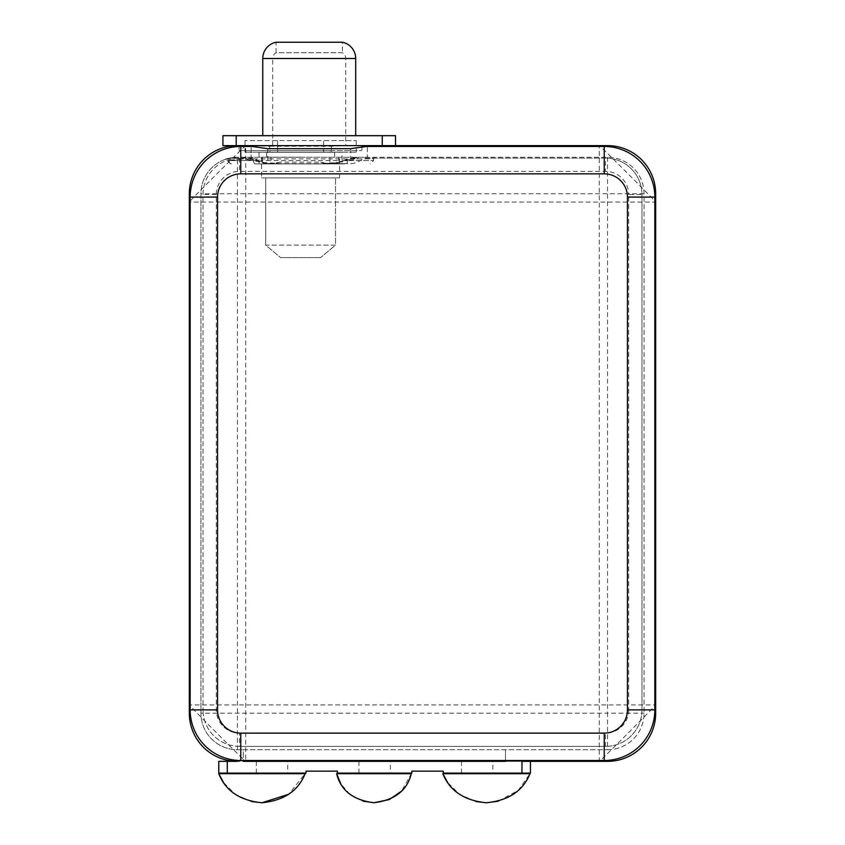 <?xml version="1.0" encoding="UTF-8"?>
<svg xmlns="http://www.w3.org/2000/svg" width="845" height="845" viewBox="0 0 845 845"><rect width="100%" height="100%" fill="white"/><g stroke="black" fill="none" stroke-linecap="round" stroke-linejoin="round"><path stroke-width="0.63" stroke-dasharray="4.22 3.17" d="M641.978 709.895L641.978 194.593A36.515 36.515 0 0 0 605.464 158.089A36.515 36.515 0 0 1 641.978 194.593L641.978 709.895A36.515 36.515 0 0 1 605.464 746.41A36.515 36.515 0 0 0 641.978 709.895L628.701 709.895L628.701 194.593L641.978 194.593M239.536 746.41L605.464 746.41L239.536 746.41A36.515 36.515 0 0 1 203.022 709.895A36.515 36.515 0 0 0 239.536 746.41L239.536 733.133A23.237 23.237 0 0 1 216.299 709.895L216.299 194.593A23.237 23.237 0 0 1 239.536 171.366L605.464 171.366A23.237 23.237 0 0 1 628.701 194.593M505.479 760.511L505.479 749.726L505.479 761.345L243.265 761.345L243.265 749.726L607.544 749.726L237.456 749.726A36.515 36.515 0 0 1 200.941 713.212L200.941 193.769A36.515 36.515 0 0 1 237.456 157.254A36.515 36.515 0 0 0 200.941 193.769L200.941 713.212A36.515 36.515 0 0 0 237.456 749.726L243.265 749.726L243.265 760.511L604.228 760.511A50.615 50.615 0 0 0 654.843 709.895L654.843 197.086A50.615 50.615 0 0 0 604.228 146.47L367.321 146.47L367.321 158.089L367.321 157.254L237.456 157.254C221.327 159.61 221.327 159.61 237.456 157.254L242.061 157.254C246.455 157.223 252.951 158.818 261.538 162.029C267.791 164.352 274.033 164.395 280.276 162.145L320.773 162.145C327.004 164.384 333.247 164.342 339.5 162.029C348.087 158.818 354.583 157.223 358.988 157.254L607.544 157.254L367.321 157.254L367.321 146.47L366.265 146.47M607.544 749.726A36.515 36.515 0 0 0 644.059 713.212L644.059 193.769A36.515 36.515 0 0 0 607.544 157.254A36.515 36.515 0 0 1 644.059 193.769L644.059 713.212A36.515 36.515 0 0 1 607.544 749.726L607.544 713.212L644.059 713.212M252.201 158.089L251.145 158.089L251.145 146.47L251.145 158.089L239.536 158.089A36.515 36.515 0 0 0 203.022 194.593L203.022 709.895L203.022 194.593A36.515 36.515 0 0 1 239.536 158.089L252.201 158.089C253.289 157.402 262.953 164.12 267.749 163.624L350.728 163.624C355.513 164.12 365.177 157.402 366.265 158.089L605.464 158.089L605.464 171.366M339.5 157.254A1.658 0.866 -90 0 0 338.634 158.913L338.634 160.571L373.543 160.571L347.591 160.571L357.688 158.913A1.658 1.299 90 0 1 358.988 157.254L242.061 157.254A1.658 1.299 90 0 1 243.36 158.913L253.447 160.571A3.317 2.144 -90 0 0 255.591 163.898L345.447 163.898L325.029 163.254L338.57 162.504L336.701 163.898L345.447 163.898A3.317 2.144 -90 0 0 347.591 160.571L338.57 162.504A1.658 0.834 70.8 0 1 338.961 161.902C332.529 163.729 327.142 163.919 322.822 162.483L325.029 163.254M237.456 749.726L237.456 193.769L200.941 193.769M607.544 157.254L607.544 193.769L237.456 193.769L237.456 157.254A1.658 1.405 90 0 1 238.86 158.913L228.467 160.571L243.36 158.913M339.5 162.029A1.658 0.834 70.8 0 0 338.961 161.902L358.988 157.254M261.538 157.254A1.658 0.866 -90 0 1 262.404 158.913L262.404 160.571L271.065 160.571L271.065 163.898L276.009 163.254L262.468 162.504L253.447 160.571L228.467 160.571A3.317 3.274 90 0 0 231.741 163.898L231.741 163.898A3.317 3.274 -90 0 1 228.467 160.571L262.404 160.571A3.317 1.732 90 0 0 264.136 163.898M264.337 163.898L255.591 163.898L264.337 163.898A3.317 2.292 -90 0 1 262.468 162.504A1.658 0.834 109.2 0 0 262.087 161.902L242.061 157.254M329.677 163.888L265.626 163.898M342.014 163.898L259.035 163.898L342.014 163.898L342.014 152.28L259.035 152.28L342.014 152.28M276.009 163.254L280.276 162.145M320.773 162.145L322.822 162.483M261.538 162.029A1.658 0.834 109.2 0 1 262.087 161.902C266.724 163.772 272.111 163.972 278.216 162.483M259.035 163.898L259.035 152.28M270.136 152.28L330.902 152.28L270.146 152.28L269.692 150.621L331.346 150.621L239.114 150.621L269.692 150.621L270.146 152.28M330.902 152.28L331.346 150.621L361.924 150.621L331.346 150.621L330.891 152.28M331.346 145.636L331.346 150.621L331.346 146.248L342.51 145.636L607.544 145.636A48.123 48.123 0 0 1 655.667 193.769L655.667 713.212A48.123 48.123 0 0 1 607.544 761.345L599.242 761.345C598.313 763.193 657.473 703.906 655.667 704.92L189.333 704.92C187.527 703.906 246.687 763.193 245.758 761.345L218.781 761.345L218.781 773.101L306.017 773.101L306.017 771.147L337.377 771.147L337.377 773.101L411.864 773.101L411.864 771.147L443.224 771.147L443.224 773.101L530.449 773.101L530.449 761.345L245.758 761.345L245.758 145.636L269.692 146.248L269.692 150.621L269.692 145.636L342.51 145.636M269.692 146.248L331.346 146.248M258.538 145.636L269.692 145.636M521.957 773.101L521.957 761.345L530.449 761.345L237.456 761.345A48.123 48.123 0 0 1 189.333 713.212L189.333 202.061C187.474 203.001 246.761 143.84 245.758 145.636L382.257 145.636L382.257 135.686L222.932 135.686L222.932 145.636L236.209 145.636L236.209 135.686M382.257 135.686L395.534 135.686L395.534 145.636L382.257 145.636M395.534 145.636L236.209 145.636M252.201 146.47L240.772 146.47A50.615 50.615 0 0 0 190.157 197.086L190.157 709.895A50.615 50.615 0 0 0 240.772 760.511L243.265 760.511M237.456 145.636A48.123 48.123 0 0 0 189.333 193.769L189.333 202.061L655.667 202.061C657.473 203.075 598.313 143.787 599.242 145.636L599.242 761.345M287.722 773.101L256.352 773.101L287.722 773.101L287.722 761.345L256.352 761.345L287.722 761.345M390.295 773.101L358.935 773.101L390.295 773.101L390.295 761.345L358.935 761.345L390.295 761.345M492.878 773.101L461.518 773.101L492.878 773.101L492.878 761.345L461.518 761.345L492.878 761.345M461.518 773.101L461.518 761.345M256.352 773.101L256.352 761.345M358.935 773.101L358.935 761.345M272.724 145.636L272.724 58.506L345.742 58.506L272.724 58.506A6.633 6.633 90 0 1 276.04 52.76L342.426 52.76A6.633 6.633 -90 0 1 345.742 58.506L345.742 145.636M342.426 52.76L276.04 52.76L276.04 42.25L342.426 42.25L342.426 52.76M262.763 135.686L355.703 135.686L262.763 135.686M366.265 158.089L605.464 158.089M218.781 773.703L305.087 773.703L288.758 794.247M251.409 801.546L235.079 794.226L223.45 782.407M475.862 801.556L459.384 794.258L447.596 782.428M442.833 773.703L529.963 773.703L518.228 790.392L498.265 801.229M362.991 801.155L349.893 794.311L340.894 783.991M336.616 773.703L411.293 773.703L401.523 791.142M320.635 257.577L280.572 257.577L320.635 257.577L280.572 257.577L265.71 245.135L265.71 177.915L261.601 177.915L339.605 177.915L265.71 177.915L265.71 245.135L335.497 245.135L335.497 177.915L335.497 245.135L320.635 257.577L335.497 245.135L265.71 245.135L280.572 257.577L320.635 257.577M300.609 157.17L261.601 157.17L300.609 157.17M300.609 152.195L266.587 152.195L300.609 152.195M323.603 152.195L245.008 152.195L356.199 152.195L323.603 152.195L323.603 140.576L245.008 140.576L356.199 140.576L323.603 140.576L323.603 152.195M277.604 152.195L277.604 140.576L277.604 152.195M605.464 746.41L605.464 733.133L239.536 733.133M628.701 709.895A23.237 23.237 0 0 1 605.464 733.133M644.059 193.769L607.544 193.769L607.544 713.212L200.941 713.212M230.812 163.898L227.495 160.793C226.323 159.209 225.594 158.723 225.319 159.335L237.456 157.254A1.658 1.405 -90 0 1 238.86 158.913L271.065 158.913L271.065 160.571L338.634 160.571A3.317 1.732 90 0 1 336.901 163.898M271.065 157.254L271.065 158.913L329.972 158.913L329.972 163.898M329.972 157.254L329.972 158.913L373.543 158.913L375.201 157.254M357.688 158.913L373.543 158.913L373.543 160.571L370.226 163.898M227.284 773.101L227.284 761.345M355.703 58.506L262.763 58.506M239.536 158.089L239.536 171.366M216.299 194.593L203.022 194.593M203.022 709.895L216.299 709.895M267.749 148.678L267.749 163.624M350.728 148.678L350.728 163.624M237.456 157.254C229.924 157.952 225.868 158.649 225.298 159.335M333.87 163.898L335.476 163.898M332.55 163.898L331.229 163.898M269.851 163.898L268.794 163.898M267.802 163.898L266.65 163.898M239.114 145.636L239.114 150.621L240.772 152.28M361.924 145.636L361.924 150.621L360.266 152.28M339.605 177.915L339.605 157.17M261.601 157.17L261.601 177.915M334.62 152.195L334.62 157.17M266.587 157.17L266.587 152.195M356.199 152.195L356.199 140.576M245.008 140.576L245.008 152.195"/><path stroke-width="1.27" d="M599.242 761.345L530.449 761.345L530.449 773.101L521.957 773.101L521.957 761.345L607.544 761.345A48.123 48.123 0 0 0 655.667 713.212L655.667 193.769A48.123 48.123 0 0 0 607.544 145.636L395.534 145.636L395.534 135.686L222.932 135.686L222.932 145.636L395.534 145.636M237.456 145.636A48.123 48.123 0 0 0 189.333 193.769L189.333 713.212A48.123 48.123 0 0 0 237.456 761.345L227.284 761.345L227.284 773.101L218.781 773.101L218.781 761.345L227.284 761.345M521.957 773.101L443.224 773.101L443.224 771.147L411.864 771.147L411.864 773.101L337.377 773.101L337.377 771.147L306.017 771.147L306.017 773.101L227.284 773.101M243.265 760.511L243.265 761.345L505.479 761.345L505.479 760.511M276.04 42.25A16.594 16.594 90 0 0 262.763 58.506L355.703 58.506A16.594 16.594 -90 0 0 342.426 42.25L276.04 42.25M355.703 135.686L355.703 58.506M262.763 135.686L262.763 58.506M240.772 760.511L604.228 760.511A50.615 50.615 0 0 0 654.843 709.895L654.843 197.086A50.615 50.615 0 0 0 604.228 146.47L366.265 146.47L350.728 148.678L267.749 148.678L252.201 146.47L240.772 146.47A50.615 50.615 0 0 0 190.157 197.086L190.157 709.895A50.615 50.615 0 0 0 240.772 760.511L240.772 733.133L604.228 733.133A23.237 23.237 0 0 0 627.455 709.895L627.455 197.086A23.237 23.237 0 0 0 604.228 173.848L604.228 146.47M223.45 782.407L218.781 773.703L305.087 773.703C298.306 790.888 283.92 800.574 261.939 802.75L251.409 801.546M218.781 773.703C225.562 790.888 239.948 800.574 261.939 802.75L288.758 794.247M447.596 782.428L442.833 773.703C449.793 790.92 464.306 800.595 486.393 802.75L475.862 801.556M498.265 801.229L486.393 802.75C508.479 800.595 523.002 790.92 529.963 773.703L442.833 773.703M340.894 783.991L336.616 773.703C340.778 790.487 353.231 800.162 373.955 802.75L362.991 801.155M401.523 791.142L389.281 799.571L373.955 802.75C394.689 800.162 407.132 790.487 411.293 773.703L336.616 773.703M382.257 145.636L382.257 135.686M236.209 145.636L236.209 135.686M604.228 173.848L240.772 173.848L240.772 146.47M654.843 709.895L627.455 709.895M604.228 733.133L604.228 760.511M240.772 173.848A23.237 23.237 0 0 0 217.545 197.086L217.545 709.895A23.237 23.237 0 0 0 240.772 733.133M654.843 197.086L627.455 197.086M190.157 709.895L217.545 709.895M217.545 197.086L190.157 197.086"/></g></svg>
